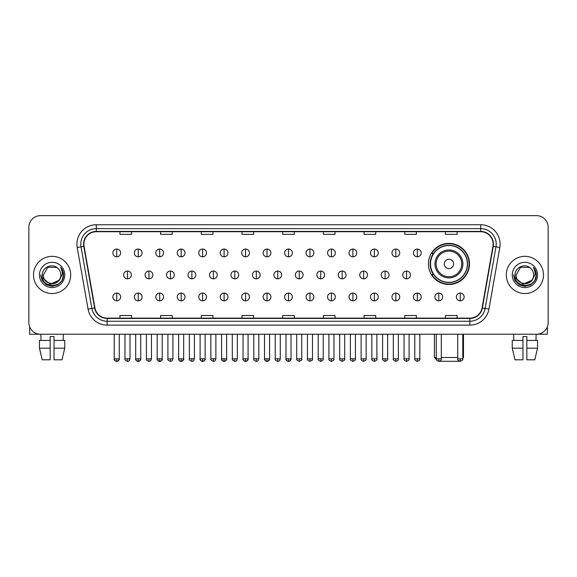 <?xml version="1.0" encoding="UTF-8"?>
<svg xmlns="http://www.w3.org/2000/svg" width="577" height="577" viewBox="0 0 577 577"><rect width="100%" height="100%" fill="white"/><g stroke="black" fill="none" stroke-linecap="round" stroke-linejoin="round"><path stroke-width="0.87" d="M428.401 263.927A20.541 20.541 0 0 0 448.942 284.468A20.541 20.541 0 0 0 469.483 263.927A20.541 20.541 0 0 0 448.942 243.393A20.541 20.541 0 0 0 428.401 263.927M433.327 274.392A18.796 18.796 0 0 1 433.327 253.469M28.85 227.266L28.85 322.601A11.627 11.627 0 0 0 40.477 334.227L536.523 334.227A11.627 11.627 0 0 0 548.15 322.601L548.15 227.266A11.627 11.627 0 0 0 536.523 215.647L40.477 215.647A11.627 11.627 0 0 0 28.85 227.266L28.85 322.601M33.502 274.933A18.601 18.601 0 0 0 52.103 293.542A18.601 18.601 0 0 0 70.704 274.933A18.601 18.601 0 0 0 52.103 256.332A18.601 18.601 0 0 0 33.502 274.933A18.601 18.601 0 0 0 52.103 293.542A18.601 18.601 0 0 0 70.704 274.933A18.601 18.601 0 0 0 52.103 256.332A18.601 18.601 0 0 0 33.502 274.933M506.296 274.933A18.601 18.601 0 0 0 524.897 293.542A18.601 18.601 0 0 0 543.498 274.933A18.601 18.601 0 0 0 524.897 256.332A18.601 18.601 0 0 0 506.296 274.933A18.601 18.601 0 0 0 524.897 293.542A18.601 18.601 0 0 0 543.498 274.933A18.601 18.601 0 0 0 524.897 256.332A18.601 18.601 0 0 0 506.296 274.933M83.881 244.129A12.398 12.398 0 0 1 96.28 231.723L480.72 231.723A12.398 12.398 0 0 1 492.931 246.278L482.069 307.902A12.398 12.398 0 0 1 469.851 318.143L107.149 318.143A12.398 12.398 0 0 1 94.931 307.902L84.069 246.278A12.398 12.398 0 0 1 83.881 244.129M83.571 244.129A12.708 12.708 0 0 0 83.766 246.336L94.628 307.952A12.708 12.708 0 0 0 107.149 318.454L469.851 318.454A12.708 12.708 0 0 0 482.372 307.952L493.234 246.336A12.708 12.708 0 0 0 480.72 231.413L96.28 231.413A12.708 12.708 0 0 0 83.571 244.129M77.203 247.49A19.38 19.38 0 0 1 96.28 224.749L480.72 224.749A19.38 19.38 0 0 1 499.797 247.49L488.935 309.113A19.38 19.38 0 0 1 469.851 325.125L107.149 325.125A19.38 19.38 0 0 1 88.065 309.113L77.203 247.49L81.018 246.819A15.5 15.5 0 0 1 96.28 228.629L480.72 228.629A15.5 15.5 0 0 1 495.982 246.819L485.12 308.435A15.5 15.5 0 0 1 469.851 321.245L107.149 321.245A15.5 15.5 0 0 1 91.88 308.435L81.018 246.819A15.5 15.5 0 0 1 80.78 244.129M536.523 215.647L40.477 215.647M40.477 334.227L536.523 334.227M548.15 322.601L548.15 227.266M482.372 307.952L485.12 308.435L495.982 246.819L499.797 247.49M282.687 231.723L282.687 234.349L294.313 234.349L294.313 231.723M241.994 231.723L241.994 234.349L253.62 234.349L253.62 231.723M201.301 231.723L201.301 234.349L212.927 234.349L212.927 231.723M160.615 231.723L160.615 234.349L172.242 234.349L172.242 231.723M119.922 231.723L119.922 234.349L131.549 234.349L131.549 231.723M323.38 231.723L323.38 234.349L335.006 234.349L335.006 231.723M364.073 231.723L364.073 234.349L375.699 234.349L375.699 231.723M404.758 231.723L404.758 234.349L416.385 234.349L416.385 231.723M445.451 231.723L445.451 234.349L457.078 234.349L457.078 231.723M294.313 318.143L294.313 315.525L282.687 315.525L282.687 318.143M253.62 318.143L253.62 315.525L241.994 315.525L241.994 318.143M212.927 318.143L212.927 315.525L201.301 315.525L201.301 318.143M172.242 318.143L172.242 315.525L160.615 315.525L160.615 318.143M131.549 318.143L131.549 315.525L119.922 315.525L119.922 318.143M335.006 318.143L335.006 315.525L323.38 315.525L323.38 318.143M375.699 318.143L375.699 315.525L364.073 315.525L364.073 318.143M416.385 318.143L416.385 315.525L404.758 315.525L404.758 318.143M457.078 318.143L457.078 315.525L445.451 315.525L445.451 318.143M60.859 274.933C61.4 286.235 42.806 286.235 43.347 274.933L47.725 267.353L56.481 267.353L57.837 268.319C52.464 262.686 42.114 267.324 42.215 274.933C41.227 288.457 63.153 288.81 63.506 275.59L63.528 274.933C63.492 272.063 62.54 269.538 60.657 267.367C62.085 269.711 62.59 272.236 62.165 274.933L58.811 280.566A8.756 8.756 0 0 0 60.859 274.933C61.4 286.235 42.806 286.235 43.347 274.933L47.725 267.353L56.481 267.353L57.837 268.319A8.756 8.756 0 0 1 60.859 274.933C61.4 286.235 42.806 286.235 43.347 274.933C42.886 282.831 54.166 286.848 58.811 280.566M59.373 280.097L50.235 284.237L42.489 277.775M39.467 274.933A12.636 12.636 0 0 0 52.103 287.57A12.636 12.636 0 0 0 64.739 274.933A12.636 12.636 0 0 0 52.103 262.304A12.636 12.636 0 0 0 39.467 274.933M60.657 267.367L63.52 275.265L62.987 271.478L63.52 275.265L62.987 271.478L63.52 275.265L60.744 267.461L63.52 275.265L60.744 267.461L63.528 274.933L61.991 280.646L57.815 284.829L52.103 286.358L46.391 284.829L42.208 280.646L40.678 274.933M60.744 267.461L63.52 275.272M29.622 326.777L29.622 334.227L74.577 334.227M39.46 340.43L39.46 348.183L42.215 359.81L39.46 348.183L39.46 340.43L50.163 340.43L50.163 336.557L54.043 336.557L54.043 340.43L64.747 340.43L64.747 348.183L61.991 359.81L64.747 348.183L54.043 348.183L54.043 340.43L54.043 359.81L61.991 359.81M63.34 334.227L63.174 340.43M50.163 340.43L50.163 359.81L42.215 359.81M39.46 348.183L50.163 348.183M40.866 334.227L41.032 340.43M459.667 361.289L438.217 361.289M441.304 357.48L457.734 357.48M462.776 357.48L463.475 357.48L462.776 358.18M453.594 263.927A4.652 4.652 0 0 0 448.942 259.282A4.652 4.652 0 0 0 444.29 263.927A4.652 4.652 0 0 0 448.942 268.579A4.652 4.652 0 0 0 453.594 263.927M462.891 263.927A13.949 13.949 0 0 0 448.942 249.978A13.949 13.949 0 0 0 434.986 263.927A13.949 13.949 0 0 0 448.942 277.883A13.949 13.949 0 0 0 462.891 263.927A13.949 13.949 0 0 1 448.942 277.883A13.949 13.949 0 0 1 434.986 263.927M467.348 263.927A18.406 18.406 0 0 0 448.942 245.521A18.406 18.406 0 0 0 430.536 263.927A18.406 18.406 0 0 0 448.942 282.341A18.406 18.406 0 0 0 467.348 263.927M434.409 334.227L434.409 357.48L436.27 357.48M469.094 263.927A20.152 20.152 0 0 1 431.719 274.392L433.587 274.392A18.579 18.579 0 0 0 461.232 277.862A18.579 18.579 0 0 0 461.232 250A18.579 18.579 0 0 0 433.587 253.469L431.719 253.469A20.152 20.152 0 0 1 469.094 263.927M116.742 249.048A3.873 3.873 0 0 0 112.868 252.921A3.873 3.873 0 0 0 116.742 256.801A3.873 3.873 0 0 0 120.622 252.921A3.873 3.873 0 0 0 116.742 249.048L116.742 256.801A3.873 3.873 0 0 0 120.622 252.921A3.873 3.873 0 0 0 116.742 249.048M138.213 249.048A3.873 3.873 0 0 0 134.34 252.921A3.873 3.873 0 0 0 138.213 256.801A3.873 3.873 0 0 0 142.086 252.921A3.873 3.873 0 0 0 138.213 249.048L138.213 256.801A3.873 3.873 0 0 0 142.086 252.921A3.873 3.873 0 0 0 138.213 249.048M159.685 249.048A3.873 3.873 0 0 0 155.804 252.921A3.873 3.873 0 0 0 159.685 256.801A3.873 3.873 0 0 0 163.558 252.921A3.873 3.873 0 0 0 159.685 249.048L159.685 256.801A3.873 3.873 0 0 0 163.558 252.921A3.873 3.873 0 0 0 159.685 249.048M181.149 249.048A3.873 3.873 0 0 0 177.276 252.921A3.873 3.873 0 0 0 181.149 256.801A3.873 3.873 0 0 0 185.029 252.921A3.873 3.873 0 0 0 181.149 249.048L181.149 256.801A3.873 3.873 0 0 0 185.029 252.921A3.873 3.873 0 0 0 181.149 249.048M202.621 249.048A3.873 3.873 0 0 0 198.748 252.921A3.873 3.873 0 0 0 202.621 256.801A3.873 3.873 0 0 0 206.494 252.921A3.873 3.873 0 0 0 202.621 249.048L202.621 256.801A3.873 3.873 0 0 0 206.494 252.921A3.873 3.873 0 0 0 202.621 249.048M224.092 249.048A3.873 3.873 0 0 0 220.219 252.921A3.873 3.873 0 0 0 224.092 256.801A3.873 3.873 0 0 0 227.965 252.921A3.873 3.873 0 0 0 224.092 249.048L224.092 256.801A3.873 3.873 0 0 0 227.965 252.921A3.873 3.873 0 0 0 224.092 249.048M245.564 249.048A3.873 3.873 0 0 0 241.684 252.921A3.873 3.873 0 0 0 245.564 256.801A3.873 3.873 0 0 0 249.437 252.921A3.873 3.873 0 0 0 245.564 249.048L245.564 256.801A3.873 3.873 0 0 0 249.437 252.921A3.873 3.873 0 0 0 245.564 249.048M267.028 249.048A3.873 3.873 0 0 0 263.155 252.921A3.873 3.873 0 0 0 267.028 256.801A3.873 3.873 0 0 0 270.909 252.921A3.873 3.873 0 0 0 267.028 249.048L267.028 256.801A3.873 3.873 0 0 0 270.909 252.921A3.873 3.873 0 0 0 267.028 249.048M288.5 249.048A3.873 3.873 0 0 0 284.627 252.921A3.873 3.873 0 0 0 288.5 256.801A3.873 3.873 0 0 0 292.373 252.921A3.873 3.873 0 0 0 288.5 249.048L288.5 256.801A3.873 3.873 0 0 0 292.373 252.921A3.873 3.873 0 0 0 288.5 249.048M309.972 249.048A3.873 3.873 0 0 0 306.091 252.921A3.873 3.873 0 0 0 309.972 256.801A3.873 3.873 0 0 0 313.845 252.921A3.873 3.873 0 0 0 309.972 249.048L309.972 256.801A3.873 3.873 0 0 0 313.845 252.921A3.873 3.873 0 0 0 309.972 249.048M331.436 249.048A3.873 3.873 0 0 0 327.563 252.921A3.873 3.873 0 0 0 331.436 256.801A3.873 3.873 0 0 0 335.316 252.921A3.873 3.873 0 0 0 331.436 249.048L331.436 256.801A3.873 3.873 0 0 0 335.316 252.921A3.873 3.873 0 0 0 331.436 249.048M352.908 249.048A3.873 3.873 0 0 0 349.035 252.921A3.873 3.873 0 0 0 352.908 256.801A3.873 3.873 0 0 0 356.781 252.921A3.873 3.873 0 0 0 352.908 249.048L352.908 256.801A3.873 3.873 0 0 0 356.781 252.921A3.873 3.873 0 0 0 352.908 249.048M374.379 249.048A3.873 3.873 0 0 0 370.506 252.921A3.873 3.873 0 0 0 374.379 256.801A3.873 3.873 0 0 0 378.252 252.921A3.873 3.873 0 0 0 374.379 249.048L374.379 256.801A3.873 3.873 0 0 0 378.252 252.921A3.873 3.873 0 0 0 374.379 249.048M395.851 249.048A3.873 3.873 0 0 0 391.971 252.921A3.873 3.873 0 0 0 395.851 256.801A3.873 3.873 0 0 0 399.724 252.921A3.873 3.873 0 0 0 395.851 249.048L395.851 256.801A3.873 3.873 0 0 0 399.724 252.921A3.873 3.873 0 0 0 395.851 249.048M417.315 249.048A3.873 3.873 0 0 0 413.442 252.921A3.873 3.873 0 0 0 417.315 256.801A3.873 3.873 0 0 0 421.196 252.921A3.873 3.873 0 0 0 417.315 249.048L417.315 256.801A3.873 3.873 0 0 0 421.196 252.921A3.873 3.873 0 0 0 417.315 249.048M127.481 271.06A3.873 3.873 0 0 0 123.601 274.933A3.873 3.873 0 0 0 127.481 278.814A3.873 3.873 0 0 0 131.354 274.933A3.873 3.873 0 0 0 127.481 271.06L127.481 278.814A3.873 3.873 0 0 0 131.354 274.933A3.873 3.873 0 0 0 127.481 271.06M148.945 271.06A3.873 3.873 0 0 0 145.072 274.933A3.873 3.873 0 0 0 148.945 278.814A3.873 3.873 0 0 0 152.826 274.933A3.873 3.873 0 0 0 148.945 271.06L148.945 278.814A3.873 3.873 0 0 0 152.826 274.933A3.873 3.873 0 0 0 148.945 271.06M170.417 271.06A3.873 3.873 0 0 0 166.544 274.933A3.873 3.873 0 0 0 170.417 278.814A3.873 3.873 0 0 0 174.29 274.933A3.873 3.873 0 0 0 170.417 271.06L170.417 278.814A3.873 3.873 0 0 0 174.29 274.933A3.873 3.873 0 0 0 170.417 271.06M191.889 271.06A3.873 3.873 0 0 0 188.008 274.933A3.873 3.873 0 0 0 191.889 278.814A3.873 3.873 0 0 0 195.762 274.933A3.873 3.873 0 0 0 191.889 271.06L191.889 278.814A3.873 3.873 0 0 0 195.762 274.933A3.873 3.873 0 0 0 191.889 271.06M213.353 271.06A3.873 3.873 0 0 0 209.48 274.933A3.873 3.873 0 0 0 213.353 278.814A3.873 3.873 0 0 0 217.233 274.933A3.873 3.873 0 0 0 213.353 271.06L213.353 278.814A3.873 3.873 0 0 0 217.233 274.933A3.873 3.873 0 0 0 213.353 271.06M234.825 271.06A3.873 3.873 0 0 0 230.951 274.933A3.873 3.873 0 0 0 234.825 278.814A3.873 3.873 0 0 0 238.705 274.933A3.873 3.873 0 0 0 234.825 271.06L234.825 278.814A3.873 3.873 0 0 0 238.705 274.933A3.873 3.873 0 0 0 234.825 271.06M256.296 271.06A3.873 3.873 0 0 0 252.423 274.933A3.873 3.873 0 0 0 256.296 278.814A3.873 3.873 0 0 0 260.169 274.933A3.873 3.873 0 0 0 256.296 271.06L256.296 278.814A3.873 3.873 0 0 0 260.169 274.933A3.873 3.873 0 0 0 256.296 271.06M277.768 271.06A3.873 3.873 0 0 0 273.887 274.933A3.873 3.873 0 0 0 277.768 278.814A3.873 3.873 0 0 0 281.641 274.933A3.873 3.873 0 0 0 277.768 271.06L277.768 278.814A3.873 3.873 0 0 0 281.641 274.933A3.873 3.873 0 0 0 277.768 271.06M299.232 271.06A3.873 3.873 0 0 0 295.359 274.933A3.873 3.873 0 0 0 299.232 278.814A3.873 3.873 0 0 0 303.113 274.933A3.873 3.873 0 0 0 299.232 271.06L299.232 278.814A3.873 3.873 0 0 0 303.113 274.933A3.873 3.873 0 0 0 299.232 271.06M320.704 271.06A3.873 3.873 0 0 0 316.831 274.933A3.873 3.873 0 0 0 320.704 278.814A3.873 3.873 0 0 0 324.577 274.933A3.873 3.873 0 0 0 320.704 271.06L320.704 278.814A3.873 3.873 0 0 0 324.577 274.933A3.873 3.873 0 0 0 320.704 271.06M342.175 271.06A3.873 3.873 0 0 0 338.295 274.933A3.873 3.873 0 0 0 342.175 278.814A3.873 3.873 0 0 0 346.049 274.933A3.873 3.873 0 0 0 342.175 271.06L342.175 278.814A3.873 3.873 0 0 0 346.049 274.933A3.873 3.873 0 0 0 342.175 271.06M363.647 271.06A3.873 3.873 0 0 0 359.767 274.933A3.873 3.873 0 0 0 363.647 278.814A3.873 3.873 0 0 0 367.52 274.933A3.873 3.873 0 0 0 363.647 271.06L363.647 278.814A3.873 3.873 0 0 0 367.52 274.933A3.873 3.873 0 0 0 363.647 271.06M385.111 271.06A3.873 3.873 0 0 0 381.238 274.933A3.873 3.873 0 0 0 385.111 278.814A3.873 3.873 0 0 0 388.992 274.933A3.873 3.873 0 0 0 385.111 271.06L385.111 278.814A3.873 3.873 0 0 0 388.992 274.933A3.873 3.873 0 0 0 385.111 271.06M406.583 271.06A3.873 3.873 0 0 0 402.71 274.933A3.873 3.873 0 0 0 406.583 278.814A3.873 3.873 0 0 0 410.456 274.933A3.873 3.873 0 0 0 406.583 271.06L406.583 278.814A3.873 3.873 0 0 0 410.456 274.933A3.873 3.873 0 0 0 406.583 271.06M116.742 293.073A3.873 3.873 0 0 0 112.868 296.946A3.873 3.873 0 0 0 116.742 300.826A3.873 3.873 0 0 0 120.622 296.946A3.873 3.873 0 0 0 116.742 293.073L116.742 300.826A3.873 3.873 0 0 0 120.622 296.946A3.873 3.873 0 0 0 116.742 293.073M138.213 293.073A3.873 3.873 0 0 0 134.34 296.946A3.873 3.873 0 0 0 138.213 300.826A3.873 3.873 0 0 0 142.086 296.946A3.873 3.873 0 0 0 138.213 293.073L138.213 300.826A3.873 3.873 0 0 0 142.086 296.946A3.873 3.873 0 0 0 138.213 293.073M159.685 293.073A3.873 3.873 0 0 0 155.804 296.946A3.873 3.873 0 0 0 159.685 300.826A3.873 3.873 0 0 0 163.558 296.946A3.873 3.873 0 0 0 159.685 293.073L159.685 300.826A3.873 3.873 0 0 0 163.558 296.946A3.873 3.873 0 0 0 159.685 293.073M181.149 293.073A3.873 3.873 0 0 0 177.276 296.946A3.873 3.873 0 0 0 181.149 300.826A3.873 3.873 0 0 0 185.029 296.946A3.873 3.873 0 0 0 181.149 293.073L181.149 300.826A3.873 3.873 0 0 0 185.029 296.946A3.873 3.873 0 0 0 181.149 293.073M202.621 293.073A3.873 3.873 0 0 0 198.748 296.946A3.873 3.873 0 0 0 202.621 300.826A3.873 3.873 0 0 0 206.494 296.946A3.873 3.873 0 0 0 202.621 293.073L202.621 300.826A3.873 3.873 0 0 0 206.494 296.946A3.873 3.873 0 0 0 202.621 293.073M224.092 293.073A3.873 3.873 0 0 0 220.219 296.946A3.873 3.873 0 0 0 224.092 300.826A3.873 3.873 0 0 0 227.965 296.946A3.873 3.873 0 0 0 224.092 293.073L224.092 300.826A3.873 3.873 0 0 0 227.965 296.946A3.873 3.873 0 0 0 224.092 293.073M245.564 293.073A3.873 3.873 0 0 0 241.684 296.946A3.873 3.873 0 0 0 245.564 300.826A3.873 3.873 0 0 0 249.437 296.946A3.873 3.873 0 0 0 245.564 293.073L245.564 300.826A3.873 3.873 0 0 0 249.437 296.946A3.873 3.873 0 0 0 245.564 293.073M267.028 293.073A3.873 3.873 0 0 0 263.155 296.946A3.873 3.873 0 0 0 267.028 300.826A3.873 3.873 0 0 0 270.909 296.946A3.873 3.873 0 0 0 267.028 293.073L267.028 300.826A3.873 3.873 0 0 0 270.909 296.946A3.873 3.873 0 0 0 267.028 293.073M288.5 293.073A3.873 3.873 0 0 0 284.627 296.946A3.873 3.873 0 0 0 288.5 300.826A3.873 3.873 0 0 0 292.373 296.946A3.873 3.873 0 0 0 288.5 293.073L288.5 300.826A3.873 3.873 0 0 0 292.373 296.946A3.873 3.873 0 0 0 288.5 293.073M309.972 293.073A3.873 3.873 0 0 0 306.091 296.946A3.873 3.873 0 0 0 309.972 300.826A3.873 3.873 0 0 0 313.845 296.946A3.873 3.873 0 0 0 309.972 293.073L309.972 300.826A3.873 3.873 0 0 0 313.845 296.946A3.873 3.873 0 0 0 309.972 293.073M331.436 293.073A3.873 3.873 0 0 0 327.563 296.946A3.873 3.873 0 0 0 331.436 300.826A3.873 3.873 0 0 0 335.316 296.946A3.873 3.873 0 0 0 331.436 293.073L331.436 300.826A3.873 3.873 0 0 0 335.316 296.946A3.873 3.873 0 0 0 331.436 293.073M352.908 293.073A3.873 3.873 0 0 0 349.035 296.946A3.873 3.873 0 0 0 352.908 300.826A3.873 3.873 0 0 0 356.781 296.946A3.873 3.873 0 0 0 352.908 293.073L352.908 300.826A3.873 3.873 0 0 0 356.781 296.946A3.873 3.873 0 0 0 352.908 293.073M374.379 293.073A3.873 3.873 0 0 0 370.506 296.946A3.873 3.873 0 0 0 374.379 300.826A3.873 3.873 0 0 0 378.252 296.946A3.873 3.873 0 0 0 374.379 293.073L374.379 300.826A3.873 3.873 0 0 0 378.252 296.946A3.873 3.873 0 0 0 374.379 293.073M395.851 293.073A3.873 3.873 0 0 0 391.971 296.946A3.873 3.873 0 0 0 395.851 300.826A3.873 3.873 0 0 0 399.724 296.946A3.873 3.873 0 0 0 395.851 293.073L395.851 300.826A3.873 3.873 0 0 0 399.724 296.946A3.873 3.873 0 0 0 395.851 293.073M417.315 293.073A3.873 3.873 0 0 0 413.442 296.946A3.873 3.873 0 0 0 417.315 300.826A3.873 3.873 0 0 0 421.196 296.946A3.873 3.873 0 0 0 417.315 293.073L417.315 300.826A3.873 3.873 0 0 0 421.196 296.946A3.873 3.873 0 0 0 417.315 293.073M438.787 293.073A3.873 3.873 0 0 0 434.914 296.946A3.873 3.873 0 0 0 438.787 300.826A3.873 3.873 0 0 0 442.66 296.946A3.873 3.873 0 0 0 438.787 293.073L438.787 300.826A3.873 3.873 0 0 0 442.66 296.946A3.873 3.873 0 0 0 438.787 293.073M460.258 293.073A3.873 3.873 0 0 0 456.378 296.946A3.873 3.873 0 0 0 460.258 300.826A3.873 3.873 0 0 0 464.132 296.946A3.873 3.873 0 0 0 460.258 293.073L460.258 300.826A3.873 3.873 0 0 0 464.132 296.946A3.873 3.873 0 0 0 460.258 293.073M547.378 326.777L547.378 334.227L502.423 334.227M512.253 340.43L512.253 348.183L515.009 359.81L512.253 348.183L512.253 340.43L522.957 340.43L522.957 336.557L526.837 336.557L526.837 340.43L537.54 340.43L537.54 348.183L534.785 359.81L537.54 348.183L526.837 348.183L526.837 340.43M536.134 334.227L535.968 340.43M522.957 340.43L522.957 359.81L515.009 359.81M512.253 348.183L522.957 348.183M534.785 359.81L526.837 359.81L526.837 348.183M513.66 334.227L513.826 340.43M533.653 274.933C534.194 286.235 515.6 286.235 516.141 274.933L520.519 267.353L529.275 267.353L530.638 268.319C525.258 262.686 514.915 267.324 515.009 274.933C514.028 288.457 535.946 288.81 536.3 275.59L536.322 274.933C536.285 272.063 535.333 269.538 533.451 267.367C534.879 269.711 535.384 272.236 534.966 274.933L531.612 280.566A8.756 8.756 0 0 0 533.653 274.933C534.194 286.235 515.6 286.235 516.141 274.933C515.6 286.235 534.194 286.235 533.653 274.933A8.756 8.756 0 0 0 530.638 268.319M531.612 280.566C526.96 286.848 515.687 282.831 516.141 274.933M532.167 280.097L523.029 284.237L515.283 277.775M512.261 274.933A12.636 12.636 0 0 0 524.897 287.57A12.636 12.636 0 0 0 537.533 274.933A12.636 12.636 0 0 0 524.897 262.304A12.636 12.636 0 0 0 512.261 274.933M533.451 267.367L536.314 275.265L535.781 271.478L536.314 275.265L535.781 271.478L536.314 275.265L533.537 267.461L536.314 275.265L533.537 267.461L536.322 274.933L534.792 280.646L530.609 284.829L524.897 286.358L519.185 284.829L515.009 280.646L513.472 274.933M533.537 267.461L536.314 275.272M480.72 224.749L480.72 231.413M81.018 246.819L83.766 246.336M107.149 325.125L107.149 318.454M469.851 318.454L469.851 325.125M88.065 309.113L94.628 307.952M493.234 246.336L495.982 246.819M96.28 224.749L96.28 231.413M485.12 308.435L488.935 309.113M461.759 263.927A12.817 12.817 0 0 0 448.942 251.11A12.817 12.817 0 0 0 436.125 263.927A12.817 12.817 0 0 0 448.942 276.744A12.817 12.817 0 0 0 461.759 263.927M127.481 358.836L124.957 358.836C124.452 359.644 125.288 360.481 127.481 361.353L127.481 358.836L129.998 358.836L129.998 334.227M148.945 358.836L146.428 358.836C145.916 359.644 146.76 360.481 148.945 361.353L148.945 358.836L151.47 358.836L151.47 334.227M170.417 358.836L167.9 358.836C167.388 359.644 168.224 360.481 170.417 361.353L170.417 358.836L172.934 358.836L172.934 334.227M191.889 358.836L189.371 358.836C188.859 359.644 189.696 360.481 191.889 361.353L191.889 358.836L194.406 358.836L194.406 334.227M213.353 358.836L210.836 358.836C210.324 359.644 211.168 360.481 213.353 361.353L213.353 358.836L215.877 358.836L215.877 334.227M234.825 358.836L232.307 358.836C231.795 359.644 232.639 360.481 234.825 361.353L234.825 358.836L237.342 358.836L237.342 334.227M256.296 358.836L253.779 358.836C253.267 359.644 254.104 360.481 256.296 361.353L256.296 358.836L258.813 358.836L258.813 334.227M277.768 358.836L275.243 358.836C274.739 359.644 275.575 360.481 277.768 361.353L277.768 358.836L280.285 358.836L280.285 334.227M299.232 358.836L296.715 358.836C296.203 359.644 297.047 360.481 299.232 361.353L299.232 358.836L301.757 358.836L301.757 334.227M320.704 358.836L318.187 358.836C317.675 359.644 318.511 360.481 320.704 361.353L320.704 358.836L323.221 358.836L323.221 334.227M342.175 358.836L339.658 358.836C339.146 359.644 339.983 360.481 342.175 361.353L342.175 358.836L344.693 358.836L344.693 334.227M363.647 358.836L361.123 358.836C360.611 359.644 361.454 360.481 363.647 361.353L363.647 358.836L366.164 358.836L366.164 334.227M385.111 358.836L382.594 358.836C382.082 359.644 382.926 360.481 385.111 361.353L385.111 358.836L387.629 358.836L387.629 334.227M406.583 358.836L404.066 358.836C403.554 359.644 404.39 360.481 406.583 361.353L406.583 358.836L409.1 358.836L409.1 334.227M116.742 358.836L114.224 358.836C113.712 359.644 114.556 360.481 116.742 361.353L116.742 358.836L119.266 358.836C119.771 359.644 118.934 360.481 116.742 361.353C115.501 361.476 114.664 360.632 114.224 358.836L114.224 334.227M138.213 358.836L135.696 358.836C135.184 359.644 136.021 360.481 138.213 361.353L138.213 358.836L140.73 358.836C141.242 359.644 140.406 360.481 138.213 361.353C136.973 361.476 136.136 360.632 135.696 358.836L135.696 334.227M159.685 358.836L157.16 358.836C156.655 359.644 157.492 360.481 159.685 361.353L159.685 358.836L162.202 358.836C162.714 359.644 161.87 360.481 159.685 361.353C158.444 361.476 157.6 360.632 157.16 358.836L157.16 334.227M181.149 358.836L178.632 358.836C178.12 359.644 178.964 360.481 181.149 361.353L181.149 358.836L183.674 358.836C184.186 359.644 183.342 360.481 181.149 361.353C179.916 361.476 179.072 360.632 178.632 358.836L178.632 334.227L178.632 358.836M202.621 358.836L200.104 358.836C199.592 359.644 200.428 360.481 202.621 361.353L202.621 358.836L205.138 358.836C205.65 359.644 204.813 360.481 202.621 361.353C201.38 361.476 200.544 360.632 200.104 358.836L200.104 334.227M224.092 358.836L221.575 358.836C221.063 359.644 221.9 360.481 224.092 361.353L224.092 358.836L226.61 358.836C227.122 359.644 226.285 360.481 224.092 361.353C222.852 361.476 222.015 360.632 221.575 358.836L221.575 334.227M245.564 358.836L243.04 358.836C242.528 359.644 243.371 360.481 245.564 361.353L245.564 358.836L248.081 358.836C248.593 359.644 247.749 360.481 245.564 361.353C244.323 361.476 243.48 360.632 243.04 358.836L243.04 334.227M267.028 358.836L264.511 358.836C263.999 359.644 264.843 360.481 267.028 361.353L267.028 358.836L269.553 358.836C270.058 359.644 269.221 360.481 267.028 361.353C265.788 361.476 264.951 360.632 264.511 358.836L264.511 334.227M288.5 358.836L285.983 358.836C285.471 359.644 286.307 360.481 288.5 361.353L288.5 358.836L291.017 358.836C291.529 359.644 290.693 360.481 288.5 361.353C287.259 361.476 286.423 360.632 285.983 358.836L285.983 334.227M309.972 358.836L307.447 358.836C306.942 359.644 307.779 360.481 309.972 361.353L309.972 358.836L312.489 358.836L312.489 334.227L312.489 358.836C313.001 359.644 312.157 360.481 309.972 361.353M331.436 358.836L328.919 358.836L328.919 334.227L328.919 358.836C328.407 359.644 329.251 360.481 331.436 361.353L331.436 358.836L333.96 358.836L333.96 334.227M352.908 358.836L350.39 358.836C349.878 359.644 350.715 360.481 352.908 361.353L352.908 358.836L355.425 358.836L355.425 334.227M374.379 358.836L371.862 358.836C371.35 359.644 372.187 360.481 374.379 361.353L374.379 358.836L376.896 358.836L376.896 334.227M395.851 358.836L393.326 358.836C392.814 359.644 393.658 360.481 395.851 361.353L395.851 358.836L398.368 358.836L398.368 334.227M417.315 358.836L414.798 358.836C414.286 359.644 415.13 360.481 417.315 361.353L417.315 358.836L419.84 358.836L419.84 334.227M438.787 358.836L436.27 358.836C435.758 359.644 436.594 360.481 438.787 361.353L438.787 358.836L441.304 358.836L441.304 334.227M460.258 358.836L457.734 358.836C457.229 359.644 458.066 360.481 460.258 361.353L460.258 358.836L462.776 358.836L462.776 334.227M463.475 334.227L463.475 357.48M436.335 359.406L434.409 357.48M124.957 358.836L124.957 334.227M129.998 358.836C129.558 360.632 128.721 361.476 127.481 361.353M146.428 358.836L146.428 334.227M151.47 358.836C151.03 360.632 150.186 361.476 148.945 361.353M167.9 358.836L167.9 334.227M172.934 358.836C172.494 360.632 171.657 361.476 170.417 361.353M189.371 358.836L189.371 334.227M194.406 358.836C193.966 360.632 193.129 361.476 191.889 361.353M210.836 358.836L210.836 334.227M215.877 358.836C215.437 360.632 214.594 361.476 213.353 361.353M232.307 358.836L232.307 334.227M237.342 358.836C236.909 360.632 236.065 361.476 234.825 361.353M253.779 358.836L253.779 334.227M258.813 358.836C258.373 360.632 257.537 361.476 256.296 361.353M275.243 358.836L275.243 334.227M280.285 358.836C279.845 360.632 279.008 361.476 277.768 361.353M296.715 358.836L296.715 334.227M301.757 358.836C302.261 359.644 301.425 360.481 299.232 361.353M318.187 358.836L318.187 334.227M323.221 358.836C323.733 359.644 322.896 360.481 320.704 361.353M339.658 358.836L339.658 334.227M344.693 358.836C345.205 359.644 344.361 360.481 342.175 361.353M361.123 358.836L361.123 334.227M366.164 358.836C366.676 359.644 365.832 360.481 363.647 361.353M382.594 358.836L382.594 334.227M387.629 358.836C388.141 359.644 387.304 360.481 385.111 361.353M404.066 358.836L404.066 334.227M409.1 358.836C409.612 359.644 408.776 360.481 406.583 361.353M116.742 361.353C117.982 361.476 118.826 360.632 119.266 358.836L119.266 334.227M138.213 361.353C139.454 361.476 140.29 360.632 140.73 358.836L140.73 334.227M159.685 361.353C160.925 361.476 161.762 360.632 162.202 358.836L162.202 334.227M181.149 361.353C182.39 361.476 183.234 360.632 183.674 358.836L183.674 334.227M202.621 361.353C203.861 361.476 204.698 360.632 205.138 358.836L205.138 334.227M224.092 361.353C225.333 361.476 226.17 360.632 226.61 358.836L226.61 334.227M245.564 361.353C246.797 361.476 247.641 360.632 248.081 358.836L248.081 334.227M267.028 361.353C268.269 361.476 269.113 360.632 269.553 358.836L269.553 334.227M288.5 361.353C289.741 361.476 290.577 360.632 291.017 358.836L291.017 334.227M307.447 358.836L307.447 334.227M333.96 358.836C334.472 359.644 333.629 360.481 331.436 361.353M350.39 358.836L350.39 334.227M355.425 358.836C355.937 359.644 355.1 360.481 352.908 361.353M371.862 358.836L371.862 334.227M376.896 358.836C377.408 359.644 376.572 360.481 374.379 361.353M393.326 358.836L393.326 334.227M398.368 358.836C398.88 359.644 398.036 360.481 395.851 361.353M414.798 358.836L414.798 334.227M419.84 358.836C420.344 359.644 419.508 360.481 417.315 361.353M436.27 358.836L436.27 334.227M441.304 358.836C441.816 359.644 440.979 360.481 438.787 361.353M457.734 358.836L457.734 334.227M462.776 358.836C463.288 359.644 462.444 360.481 460.258 361.353"/></g></svg>
